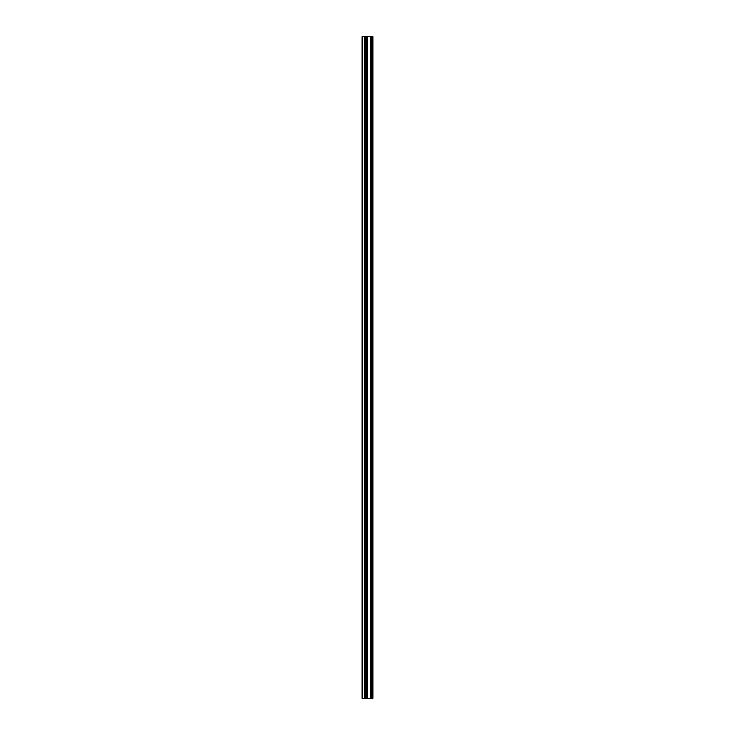 <?xml version="1.0" encoding="UTF-8"?>
<svg xmlns="http://www.w3.org/2000/svg" width="735" height="735" viewBox="0 0 735 735"><rect width="100%" height="100%" fill="white"/><g stroke="black" fill="none" stroke-linecap="round" stroke-linejoin="round"><path stroke-width="1.1" d="M365.644 698.25L372.957 698.25L372.957 36.75L362.043 36.75L362.043 698.25L365.644 698.25L365.644 36.75M372.057 698.25L372.057 36.75L372.057 698.25M372.057 691.084L372.057 682.291L372.057 691.084M372.057 677.201L372.057 668.409L372.057 677.201M372.057 663.328L372.057 654.536L372.057 663.328M372.057 649.446L372.057 640.654L372.057 649.446M372.057 635.573L372.057 626.78L372.057 635.573M372.057 621.691L372.057 612.898L372.057 621.691M372.057 607.817L372.057 599.025L372.057 607.817M372.057 593.935L372.057 585.152L372.057 593.935M372.057 580.062L372.057 571.27L372.057 580.062M372.057 566.18L372.057 557.396L372.057 566.18M372.057 552.307L372.057 543.514L372.057 552.307M372.057 538.424L372.057 529.641L372.057 538.424M372.057 524.551L372.057 515.759L372.057 524.551M372.057 510.669L372.057 501.886L372.057 510.669M372.057 496.796L372.057 488.003L372.057 496.796M372.057 482.913L372.057 474.13L372.057 482.913M372.057 469.04L372.057 460.248L372.057 469.04M372.057 455.158L372.057 446.375L372.057 455.158M372.057 441.285L372.057 432.492L372.057 441.285M372.057 427.402L372.057 418.619L372.057 427.402M372.057 413.529L372.057 404.737L372.057 413.529M372.057 399.647L372.057 390.864L372.057 399.647M372.057 385.774L372.057 376.981L372.057 385.774M372.057 371.892L372.057 363.108L372.057 371.892M372.057 358.019L372.057 349.226L372.057 358.019M372.057 344.136L372.057 335.353L372.057 344.136M372.057 330.263L372.057 321.471L372.057 330.263M372.057 316.381L372.057 307.597L372.057 316.381M372.057 302.508L372.057 293.715L372.057 302.508M372.057 288.625L372.057 279.842L372.057 288.625M372.057 274.752L372.057 265.96L372.057 274.752M372.057 260.87L372.057 252.087L372.057 260.87M372.057 246.997L372.057 238.204L372.057 246.997M372.057 233.114L372.057 224.331L372.057 233.114M372.057 219.241L372.057 210.449L372.057 219.241M372.057 205.359L372.057 196.576L372.057 205.359M372.057 191.486L372.057 182.693L372.057 191.486M372.057 177.604L372.057 168.82L372.057 177.604M372.057 163.73L372.057 154.938L372.057 163.73M372.057 149.848L372.057 141.065L372.057 149.848M372.057 135.975L372.057 127.183L372.057 135.975M372.057 122.102L372.057 113.309L372.057 122.102M372.057 108.22L372.057 99.427L372.057 108.22M372.057 94.346L372.057 85.554L372.057 94.346M372.057 80.464L372.057 71.672L372.057 80.464M372.057 66.591L372.057 57.799L372.057 66.591M372.057 52.709L372.057 43.916L372.057 52.709M372.774 698.25L372.774 36.75M362.732 698.25L362.732 36.75M372.241 698.25L372.241 36.75M371.873 698.25L371.873 36.75M371.745 698.25L371.745 36.75M371.552 698.25L371.552 36.75M371.515 698.25L371.515 36.75M371.322 698.25L371.322 36.75M370.21 698.25L370.21 36.75M370.118 698.25L370.118 36.75M367.279 698.25L367.279 36.75M367.178 698.25L367.178 36.75M366.067 698.25L366.067 36.75M365.874 698.25L365.874 36.75M365.837 698.25L365.837 36.75M364.909 698.25L364.909 36.75M364.744 698.25L364.744 36.75"/></g></svg>
